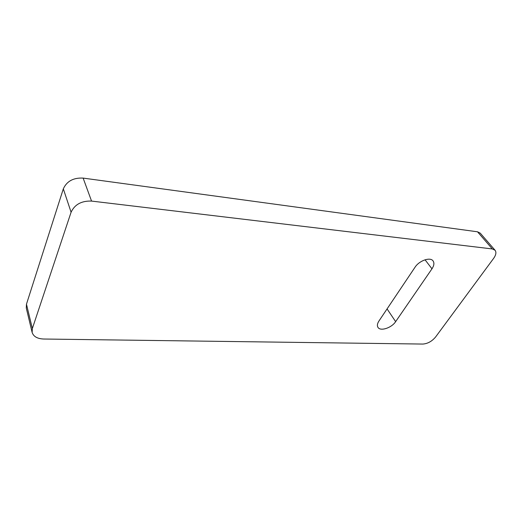 <?xml version="1.0" encoding="UTF-8"?>
<svg xmlns="http://www.w3.org/2000/svg" width="522" height="522" viewBox="0 0 522 522"><rect width="100%" height="100%" fill="white"/><g stroke="black" fill="none" stroke-linecap="round" stroke-linejoin="round"><path stroke-width="0.78" d="M495.058 250.247L480.233 233.138L477.506 231.794L83.135 178.093L91.552 201.081L492.337 248.948L495.058 250.247C496.513 252.23 496.044 254.938 493.642 258.357L435.622 336.958C431.955 341.329 427.694 343.698 422.853 344.063L43.58 339.019C37.303 338.739 33.486 336.533 32.129 332.403L32.351 328.547L71.09 212.219C74.731 204.448 81.549 200.735 91.552 201.081M32.129 332.403L26.283 308.045L26.465 304.195L32.351 328.547M83.135 178.093C73.4 177.61 66.796 181.199 63.319 188.86L26.465 304.195M431.968 268.81C434.082 265.594 434.448 262.964 433.064 260.922C430.311 256.733 419.199 260.602 415.01 267.264L378.926 321.043C377.295 323.588 376.969 325.682 377.954 327.346C380.31 331.607 391.604 327.92 395.643 321.637L431.968 268.81L425.052 259.786M477.506 231.794L492.337 248.948M63.319 188.86L71.09 212.219M395.643 321.637L387.063 308.92"/></g></svg>
